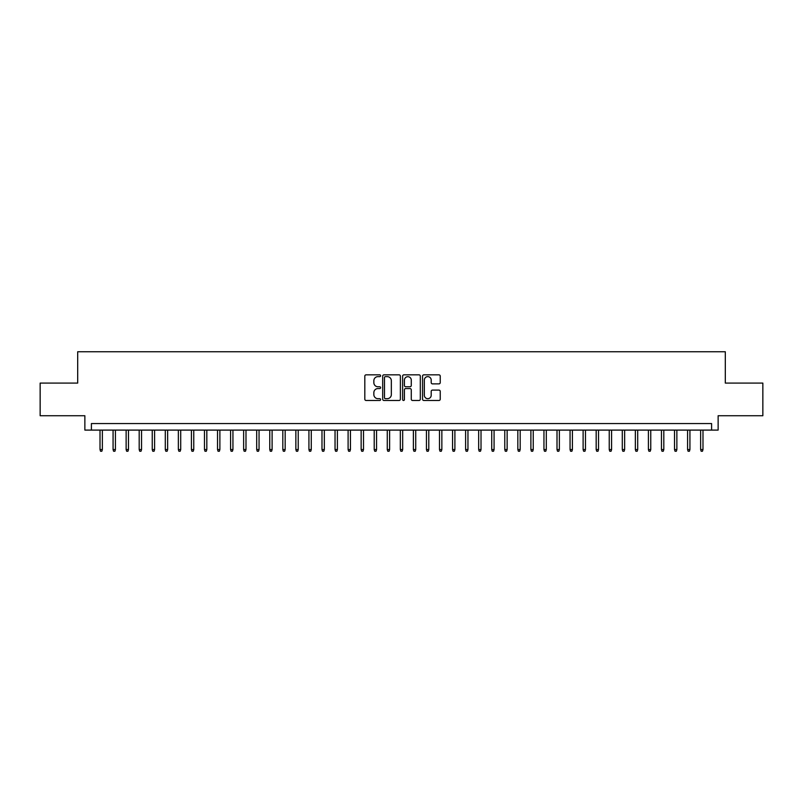 <?xml version="1.0" encoding="UTF-8"?>
<svg xmlns="http://www.w3.org/2000/svg" width="803" height="803" viewBox="0 0 803 803"><rect width="100%" height="100%" fill="white"/><g stroke="black" fill="none" stroke-linecap="round" stroke-linejoin="round"><path stroke-width="1.2" d="M380.612 375.744A0.893 0.893 0 0 0 379.709 374.84L366.098 374.84A1.285 1.285 0 0 0 364.813 376.125L364.813 399.191A1.285 1.285 0 0 0 366.098 400.476L379.709 400.476A0.893 0.893 0 0 0 380.612 399.583A0.893 0.893 0 0 0 379.709 398.679L377.952 398.679A4.105 4.105 0 0 1 373.847 394.584L373.847 392.657A4.105 4.105 0 0 1 377.952 388.562L379.709 388.562A0.893 0.893 0 0 0 380.612 387.658A0.893 0.893 0 0 0 379.709 386.765L377.952 386.765A4.105 4.105 0 0 1 373.847 382.66L373.847 380.742A4.105 4.105 0 0 1 377.952 376.637L379.709 376.637A0.893 0.893 0 0 0 380.612 375.744M438.96 383.874A1.285 1.285 0 0 0 440.235 382.599L440.235 376.125A1.285 1.285 0 0 0 438.96 374.84L423.833 374.84A1.285 1.285 0 0 0 422.549 376.125L422.549 399.191A1.285 1.285 0 0 0 423.833 400.476L438.96 400.476A1.285 1.285 0 0 0 440.235 399.191L440.235 391.372A1.285 1.285 0 0 0 438.96 390.097L432.486 390.097A1.285 1.285 0 0 0 431.201 391.372L431.201 395.257A3.433 3.433 0 0 1 427.778 398.679A3.433 3.433 0 0 1 424.345 395.257L424.345 380.07A3.433 3.433 0 0 1 427.778 376.637A3.433 3.433 0 0 1 431.201 380.07L431.201 382.599A1.285 1.285 0 0 0 432.486 383.874L438.96 383.874M711.599 430.097L718.133 430.097L718.133 415.733L762.85 415.733L762.85 383.091L725.31 383.091L725.31 351.754L77.69 351.754L77.69 383.091L40.15 383.091L40.15 415.733L84.867 415.733L84.867 430.097L711.599 430.097L711.599 423.562L91.401 423.562L91.401 430.097M400.376 376.125A1.285 1.285 0 0 0 399.101 374.84L383.975 374.84A1.285 1.285 0 0 0 382.69 376.125L382.69 399.191A1.285 1.285 0 0 0 383.975 400.476L399.101 400.476A1.285 1.285 0 0 0 400.376 399.191L400.376 376.125M403.899 374.84L419.025 374.84A1.285 1.285 0 0 1 420.31 376.125L420.31 399.191A1.285 1.285 0 0 1 419.025 400.476L412.551 400.476A1.285 1.285 0 0 1 411.277 399.191L411.277 389.836A1.285 1.285 0 0 0 409.992 388.562L405.696 388.562A1.285 1.285 0 0 0 404.411 389.836L404.411 399.583A0.893 0.893 0 0 1 403.518 400.476A0.893 0.893 0 0 1 402.624 399.583L402.624 376.125A1.285 1.285 0 0 1 403.899 374.84M385.38 376.637A0.893 0.893 0 0 0 384.486 377.53L384.486 397.786A0.893 0.893 0 0 0 385.38 398.679L387.247 398.679A4.105 4.105 0 0 0 391.342 394.584L391.342 380.742A4.105 4.105 0 0 0 387.247 376.637L385.38 376.637M411.277 380.13A3.433 3.433 0 0 0 407.844 376.697A3.433 3.433 0 0 0 404.411 380.13L404.411 385.48A1.285 1.285 0 0 0 405.696 386.765L409.992 386.765A1.285 1.285 0 0 0 411.277 385.48L411.277 380.13M102.362 449.55L101.84 451.246L100.536 451.246L100.014 449.55L102.362 449.55L102.362 430.097M100.014 449.55L100.014 430.097M115.421 449.55L114.899 451.246L113.594 451.246L113.072 449.55L115.421 449.55L115.421 430.097M113.072 449.55L113.072 430.097M128.48 449.55L127.958 451.246L126.653 451.246L126.131 449.55L128.48 449.55L128.48 430.097M126.131 449.55L126.131 430.097M141.539 449.55L141.017 451.246L139.712 451.246L139.19 449.55L141.539 449.55L141.539 430.097M139.19 449.55L139.19 430.097M154.598 449.55L154.076 451.246L152.771 451.246L152.239 449.55L154.598 449.55L154.598 430.097M152.239 449.55L152.239 430.097M167.646 449.55L167.124 451.246L165.819 451.246L165.298 449.55L167.646 449.55L167.646 430.097M165.298 449.55L165.298 430.097M180.705 449.55L180.183 451.246L178.878 451.246L178.356 449.55L180.705 449.55L180.705 430.097M178.356 449.55L178.356 430.097M193.764 449.55L193.242 451.246L191.937 451.246L191.415 449.55L193.764 449.55L193.764 430.097M191.415 449.55L191.415 430.097M206.823 449.55L206.301 451.246L204.996 451.246L204.474 449.55L206.823 449.55L206.823 430.097M204.474 449.55L204.474 430.097M219.881 449.55L219.36 451.246L218.055 451.246L217.533 449.55L219.881 449.55L219.881 430.097M217.533 449.55L217.533 430.097M232.94 449.55L232.408 451.246L231.103 451.246L230.581 449.55L232.94 449.55L232.94 430.097M230.581 449.55L230.581 430.097M245.989 449.55L245.467 451.246L244.162 451.246L243.64 449.55L245.989 449.55L245.989 430.097M243.64 449.55L243.64 430.097M259.048 449.55L258.526 451.246L257.221 451.246L256.699 449.55L259.048 449.55L259.048 430.097M256.699 449.55L256.699 430.097M272.107 449.55L271.585 451.246L270.28 451.246L269.758 449.55L272.107 449.55L272.107 430.097M269.758 449.55L269.758 430.097M285.165 449.55L284.643 451.246L283.339 451.246L282.817 449.55L285.165 449.55L285.165 430.097M282.817 449.55L282.817 430.097M298.224 449.55L297.702 451.246L296.387 451.246L295.865 449.55L298.224 449.55L298.224 430.097M295.865 449.55L295.865 430.097M311.273 449.55L310.751 451.246L309.446 451.246L308.924 449.55L311.273 449.55L311.273 430.097M308.924 449.55L308.924 430.097M324.332 449.55L323.81 451.246L322.505 451.246L321.983 449.55L324.332 449.55L324.332 430.097M321.983 449.55L321.983 430.097M337.39 449.55L336.869 451.246L335.564 451.246L335.042 449.55L337.39 449.55L337.39 430.097M335.042 449.55L335.042 430.097M350.449 449.55L349.927 451.246L348.622 451.246L348.101 449.55L350.449 449.55L350.449 430.097M348.101 449.55L348.101 430.097M363.508 449.55L362.986 451.246L361.681 451.246L361.149 449.55L363.508 449.55L363.508 430.097M361.149 449.55L361.149 430.097M376.557 449.55L376.035 451.246L374.73 451.246L374.208 449.55L376.557 449.55L376.557 430.097M374.208 449.55L374.208 430.097M389.616 449.55L389.094 451.246L387.789 451.246L387.267 449.55L389.616 449.55L389.616 430.097M387.267 449.55L387.267 430.097M402.674 449.55L402.152 451.246L400.848 451.246L400.326 449.55L402.674 449.55L402.674 430.097M400.326 449.55L400.326 430.097M415.733 449.55L415.211 451.246L413.906 451.246L413.384 449.55L415.733 449.55L415.733 430.097M413.384 449.55L413.384 430.097M428.792 449.55L428.27 451.246L426.965 451.246L426.443 449.55L428.792 449.55L428.792 430.097M426.443 449.55L426.443 430.097M441.851 449.55L441.319 451.246L440.014 451.246L439.492 449.55L441.851 449.55L441.851 430.097M439.492 449.55L439.492 430.097M454.899 449.55L454.378 451.246L453.073 451.246L452.551 449.55L454.899 449.55L454.899 430.097M452.551 449.55L452.551 430.097M467.958 449.55L467.436 451.246L466.131 451.246L465.61 449.55L467.958 449.55L467.958 430.097M465.61 449.55L465.61 430.097M481.017 449.55L480.495 451.246L479.19 451.246L478.668 449.55L481.017 449.55L481.017 430.097M478.668 449.55L478.668 430.097M494.076 449.55L493.554 451.246L492.249 451.246L491.727 449.55L494.076 449.55L494.076 430.097M491.727 449.55L491.727 430.097M507.135 449.55L506.613 451.246L505.298 451.246L504.776 449.55L507.135 449.55L507.135 430.097M504.776 449.55L504.776 430.097M520.183 449.55L519.661 451.246L518.357 451.246L517.835 449.55L520.183 449.55L520.183 430.097M517.835 449.55L517.835 430.097M533.242 449.55L532.72 451.246L531.415 451.246L530.893 449.55L533.242 449.55L533.242 430.097M530.893 449.55L530.893 430.097M546.301 449.55L545.779 451.246L544.474 451.246L543.952 449.55L546.301 449.55L546.301 430.097M543.952 449.55L543.952 430.097M559.36 449.55L558.838 451.246L557.533 451.246L557.011 449.55L559.36 449.55L559.36 430.097M557.011 449.55L557.011 430.097M572.419 449.55L571.897 451.246L570.592 451.246L570.06 449.55L572.419 449.55L572.419 430.097M570.06 449.55L570.06 430.097M585.467 449.55L584.945 451.246L583.64 451.246L583.119 449.55L585.467 449.55L585.467 430.097M583.119 449.55L583.119 430.097M598.526 449.55L598.004 451.246L596.699 451.246L596.177 449.55L598.526 449.55L598.526 430.097M596.177 449.55L596.177 430.097M611.585 449.55L611.063 451.246L609.758 451.246L609.236 449.55L611.585 449.55L611.585 430.097M609.236 449.55L609.236 430.097M624.644 449.55L624.122 451.246L622.817 451.246L622.295 449.55L624.644 449.55L624.644 430.097M622.295 449.55L622.295 430.097M637.702 449.55L637.18 451.246L635.876 451.246L635.354 449.55L637.702 449.55L637.702 430.097M635.354 449.55L635.354 430.097M650.761 449.55L650.229 451.246L648.924 451.246L648.402 449.55L650.761 449.55L650.761 430.097M648.402 449.55L648.402 430.097M663.81 449.55L663.288 451.246L661.983 451.246L661.461 449.55L663.81 449.55L663.81 430.097M661.461 449.55L661.461 430.097M676.869 449.55L676.347 451.246L675.042 451.246L674.52 449.55L676.869 449.55L676.869 430.097M674.52 449.55L674.52 430.097M689.928 449.55L689.406 451.246L688.101 451.246L687.579 449.55L689.928 449.55L689.928 430.097M687.579 449.55L687.579 430.097M702.986 449.55L702.464 451.246L701.16 451.246L700.638 449.55L702.986 449.55L702.986 430.097M700.638 449.55L700.638 430.097"/></g></svg>
